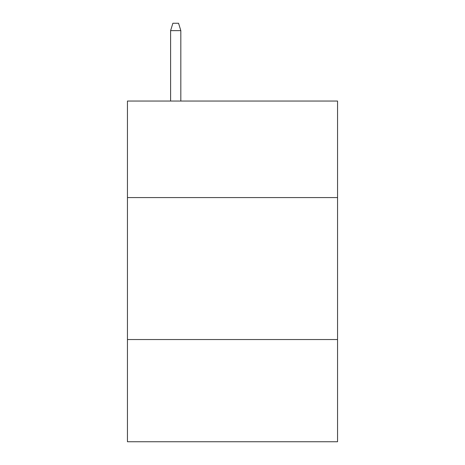 <?xml version="1.0" encoding="UTF-8"?>
<svg xmlns="http://www.w3.org/2000/svg" width="465" height="465" viewBox="0 0 465 465"><rect width="100%" height="100%" fill="white"/><g stroke="black" fill="none" stroke-linecap="round" stroke-linejoin="round"><path stroke-width="0.7" d="M337.549 197.579L337.549 101.045L127.451 101.045L127.451 197.579L337.549 197.579L337.549 441.75L127.451 441.75L127.451 197.579M337.549 339.537L127.451 339.537M180.827 101.045L180.827 30.632L170.603 30.632L170.603 101.045M170.603 30.632L172.875 23.25L178.554 23.25L180.827 30.632"/></g></svg>
